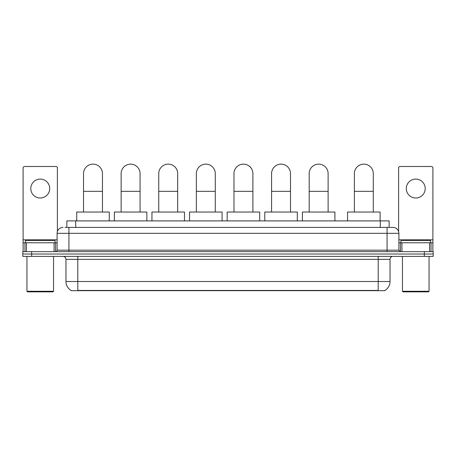 <?xml version="1.0" encoding="UTF-8"?>
<svg xmlns="http://www.w3.org/2000/svg" width="456" height="456" viewBox="0 0 456 456"><rect width="100%" height="100%" fill="white"/><g stroke="black" fill="none" stroke-linecap="round" stroke-linejoin="round"><path stroke-width="0.68" d="M66.861 227.407L66.861 220.903L389.139 220.903L389.139 227.407M385.007 290.392L385.007 290.683L70.993 290.683L70.993 290.392M71.085 290.443A10.351 10.351 0 0 1 65.966 281.517L77.794 281.517L77.794 290.443L378.206 290.443L378.206 281.517L390.034 281.517L390.034 259.344A2.958 2.958 0 0 1 392.986 256.386M65.966 281.517L65.966 259.344C65.795 257.543 64.809 256.563 63.013 256.386M384.915 290.443A10.351 10.351 0 0 0 390.034 281.517M31.669 251.655L433.2 251.655L433.2 254.02L22.8 254.02L22.8 256.386L31.669 256.386L31.669 254.02L22.8 254.02L22.8 251.655L31.669 251.655L31.669 254.02L433.2 254.02L433.2 256.386L31.669 256.386M65.219 227.407L392.986 227.407A5.911 5.911 0 0 1 398.903 233.324L398.903 250.173L400.379 251.655M65.083 227.407L68.924 227.407L68.924 233.324L57.097 233.324L57.097 250.173A1.476 1.476 0 0 1 55.621 251.655M63.013 227.407A5.911 5.911 0 0 0 57.097 233.324M398.903 233.324L387.076 233.324L387.076 227.407L392.986 227.407M40.248 179.094A9.462 9.462 0 0 0 30.786 188.556A9.462 9.462 0 0 0 40.248 198.018A9.462 9.462 0 0 0 49.704 188.556A9.462 9.462 0 0 0 40.248 179.094M54.07 251.655L54.07 242.786L26.419 242.786L26.419 251.655M57.393 231.477L57.393 167.979A1.476 1.476 0 0 0 55.917 166.497L24.573 166.497A1.476 1.476 0 0 0 23.096 167.979L23.096 242.786L26.419 242.786M54.07 242.786L57.097 242.786M23.096 251.655L23.096 242.786M52.959 291.868L27.531 291.868L26.938 291.276L53.551 291.276L52.959 291.868M26.938 256.386L26.938 291.276M53.551 256.386L53.551 291.276M55.028 242.786L55.028 240.42L25.462 240.42L25.462 242.786M83.534 212.034L83.534 173.593A9.462 9.462 0 0 1 92.995 164.131A9.462 9.462 0 0 1 102.457 173.593A9.462 9.462 0 0 0 92.995 164.131M102.457 212.034L102.457 173.593M109.258 220.903L109.258 212.034L76.733 212.034L76.733 220.903M121.142 212.034L121.142 173.593A9.462 9.462 0 0 1 130.604 164.131A9.462 9.462 0 0 1 140.066 173.593A9.462 9.462 0 0 0 130.604 164.131M140.066 212.034L140.066 173.593M146.866 220.903L146.866 212.034L114.342 212.034L114.342 220.903M158.751 212.034L158.751 173.593A9.462 9.462 0 0 1 168.213 164.131A9.462 9.462 0 0 1 177.675 173.593A9.462 9.462 0 0 0 168.213 164.131M177.675 212.034L177.675 173.593M184.475 220.903L184.475 212.034L151.951 212.034L151.951 220.903M196.365 212.034L196.365 173.593A9.462 9.462 0 0 1 205.827 164.131A9.462 9.462 0 0 1 215.283 173.593A9.462 9.462 0 0 0 205.827 164.131M215.283 212.034L215.283 173.593M222.089 220.903L222.089 212.034L189.559 212.034L189.559 220.903M233.974 212.034L233.974 173.593A9.462 9.462 0 0 1 243.436 164.131A9.462 9.462 0 0 1 252.898 173.593A9.462 9.462 0 0 0 243.436 164.131M252.898 212.034L252.898 173.593M259.698 220.903L259.698 212.034L227.173 212.034L227.173 220.903M271.582 212.034L271.582 173.593A9.462 9.462 0 0 1 281.044 164.131A9.462 9.462 0 0 1 290.506 173.593A9.462 9.462 0 0 0 281.044 164.131M290.506 212.034L290.506 173.593M297.306 220.903L297.306 212.034L264.782 212.034L264.782 220.903M309.191 212.034L309.191 173.593A9.462 9.462 0 0 1 318.653 164.131A9.462 9.462 0 0 1 328.115 173.593A9.462 9.462 0 0 0 318.653 164.131M328.115 212.034L328.115 173.593M334.915 220.903L334.915 212.034L302.391 212.034L302.391 220.903M354.375 212.034L354.375 173.593A9.462 9.462 0 0 1 363.837 164.131A9.462 9.462 0 0 1 373.293 173.593A9.462 9.462 0 0 0 363.837 164.131M373.293 212.034L373.293 173.593M380.099 220.903L380.099 212.034L347.575 212.034L347.575 220.903M415.752 179.094A9.462 9.462 0 0 0 406.296 188.556A9.462 9.462 0 0 0 415.752 198.018A9.462 9.462 0 0 0 425.214 188.556A9.462 9.462 0 0 0 415.752 179.094M429.58 251.655L429.58 242.786L401.93 242.786L401.93 251.655M429.58 242.786L432.904 242.786L432.904 167.979A1.476 1.476 0 0 0 431.427 166.497L400.083 166.497A1.476 1.476 0 0 0 398.607 167.979L398.607 231.477M398.903 242.786L401.93 242.786M432.904 242.786L432.904 251.655M428.469 291.868L403.041 291.868L402.448 291.276L429.062 291.276L428.469 291.868M402.448 256.386L402.448 291.276M429.062 256.386L429.062 291.276M430.538 242.786L430.538 240.42L400.972 240.42L400.972 242.786M377.021 290.683L377.021 290.392M78.979 290.683L78.979 290.392M75.73 227.407L75.73 220.903M380.27 227.407L380.27 220.903M378.206 256.386L378.206 259.344L65.966 259.344M390.034 259.344L378.206 259.344L378.206 281.517L77.794 281.517L77.794 256.386M424.331 256.386L424.331 251.655M68.924 251.655L68.924 250.173L398.903 250.173M57.097 250.173L68.924 250.173L68.924 233.324L387.076 233.324L387.076 251.655M57.097 239.827L23.096 239.827M55.524 242.786L55.524 251.655M23.119 242.786L23.119 251.655M24.966 251.655L24.966 242.786M83.534 191.338L102.457 191.338M121.142 191.338L140.066 191.338M158.751 191.338L177.675 191.338M196.365 191.338L215.283 191.338M233.974 191.338L252.898 191.338M271.582 191.338L290.506 191.338M309.191 191.338L328.115 191.338M354.375 191.338L373.293 191.338M432.904 239.827L398.903 239.827M432.881 251.655L432.881 242.786M431.034 242.786L431.034 251.655M400.476 251.655L400.476 242.786"/></g></svg>
